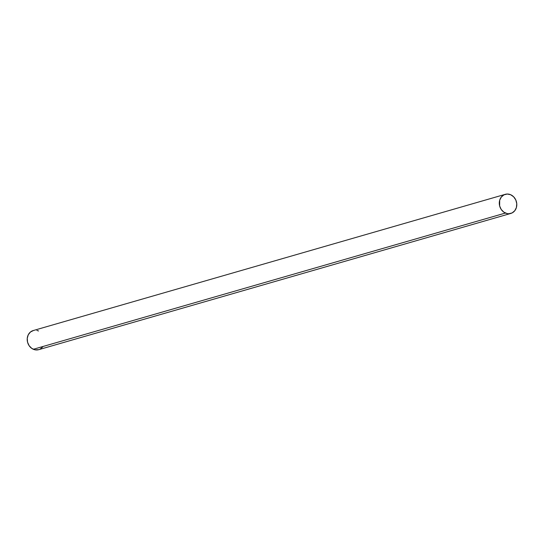 <?xml version="1.0" encoding="UTF-8"?>
<svg xmlns="http://www.w3.org/2000/svg" width="544" height="544" viewBox="0 0 544 544"><rect width="100%" height="100%" fill="white"/><g stroke="black" fill="none" stroke-linecap="round" stroke-linejoin="round"><path stroke-width="0.82" d="M505.288 194.324L33.198 330.562A9.948 8.65 73.9 0 0 27.2 339.47A9.948 8.65 73.9 0 0 33.347 349.275A9.948 8.65 73.9 0 0 38.712 349.676L510.802 213.438A9.948 8.65 -106.1 0 1 505.437 213.044L33.347 349.275L505.437 213.044A9.948 8.65 -106.1 0 1 499.29 203.238A9.948 8.65 -106.1 0 1 505.288 194.324A9.948 8.65 -106.1 0 1 510.653 194.725A9.948 8.65 -106.1 0 1 516.8 204.53A9.948 8.65 -106.1 0 1 510.802 213.438M510.653 194.725L507.26 194.031L503.982 194.84L501.323 197.023L499.684 200.253L499.644 205.952L501.228 209.481L503.853 212.16L507.117 213.574L508.83 213.738L512.108 212.928L514.767 210.739L516.406 207.516L516.766 203.728L515.8 199.974L513.652 196.806L510.653 194.725M33.483 330.487L30.457 332.01L28.268 334.771L27.248 338.348L27.554 342.19L29.145 345.719L31.763 348.391L35.027 349.812L38.74 349.67M40.018 349.16L42.677 346.977M38.563 330.956L36.883 330.426"/></g></svg>
